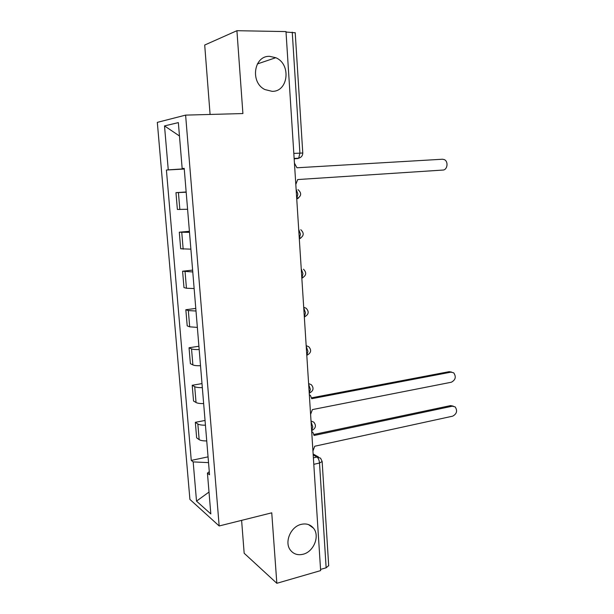 <?xml version="1.0" encoding="UTF-8"?>
<svg xmlns="http://www.w3.org/2000/svg" width="614" height="614" viewBox="0 0 614 614"><rect width="100%" height="100%" fill="white"/><g stroke="black" fill="none" stroke-linecap="round" stroke-linejoin="round"><path stroke-width="0.92" d="M301.182 524.371C306.286 523.22 310.385 524.494 313.493 528.186C320.086 535.853 313.838 551.694 303.186 554.219C297.859 555.509 293.599 554.15 290.407 550.136C284.098 542.285 290.675 526.635 301.182 524.371M269.738 56.365L275.755 57.716C291.443 64.017 288.35 91.931 272.086 91.332L264.956 89.575C249.906 82.598 253.789 55.39 269.738 56.365M241.609 520.357L244.165 553.252L276.837 583.3L320.631 570.606L285.986 31.583L236.92 30.7L204.7 45.037L210.088 114.45M185.612 115.117L157.322 122.37L189.91 499.412L219.167 525.968L185.612 115.117L242.906 113.552L236.92 30.7M276.837 583.3L271.749 512.828L219.167 525.968M328.682 565.609L326.141 567.796L319.51 463.025C319.196 460.086 318.344 458.098 316.977 457.046L313.194 454.92M320.554 569.408L326.141 567.796M286.009 32.043L295.219 32.765M186.18 192.228L175.965 192.658L177.377 209.451L187.592 209.267M186.165 191.967L175.965 192.658M189.496 232.353L179.296 232.199L180.693 248.77L190.885 249.169M189.411 231.294L179.296 232.199M192.773 271.948L182.588 271.219L183.97 287.575L186.449 288.25L194.139 288.542M192.619 270.114L182.588 271.219M195.996 311.014L188.329 310.569L185.835 309.732L187.201 325.873L189.688 326.832L197.355 327.392M195.789 308.428L185.835 309.732M199.189 349.573C195.459 349.665 192.911 349.427 191.537 348.867L189.043 347.747L190.386 363.68L192.888 364.923C194.262 365.545 196.81 365.814 200.525 365.737M198.913 346.25L189.043 347.747M202.328 387.626C198.629 387.695 196.089 387.373 194.715 386.674L192.213 385.27L193.533 401.003L196.043 402.515C197.424 403.275 199.957 403.628 203.648 403.582M201.998 383.596L192.213 385.27M205.437 425.195C201.753 425.226 199.228 424.819 197.846 423.99L195.336 422.317L196.641 437.851L199.159 439.632C200.54 440.522 203.065 440.959 206.734 440.936M205.045 420.46L195.336 422.317M184.246 168.819L168.259 169.863L164.506 125.916L178.352 122.608L182.166 168.551L184.223 168.482M209.274 471.652L207.44 473.125L209.535 474.775L184.208 168.359L182.166 168.551M207.44 473.125L210.825 513.933L196.518 501.131L193.172 461.905L208.53 462.626M168.259 169.863L166.409 170.032L191.269 460.408L193.172 461.905M184.269 169.034L166.409 170.032M208.054 456.862L191.269 460.408M164.506 125.916L179.465 135.978M209.006 492.052L196.518 501.131M295.81 184.453L297.69 179.557L442.901 170.063C447.483 170.032 448.634 161.405 444.298 159.602L442.471 159.233L296.938 167.775L294.436 163.124M310.592 414.396L312.396 409.592L451.328 382.238C455.573 379.92 456.363 376.789 453.708 372.828L450.929 372.161L311.705 398.701L310.469 395.493L309.326 394.679M311.62 397.818L449.21 371.662L451.658 372.099M312.948 451.021L314.736 446.232L452.679 416.162C456.824 413.867 457.653 410.774 455.166 406.898L452.28 406.199L314.053 435.479L312.94 432.448L311.697 431.558M313.938 434.459L450.569 405.601L453.224 406.123M311.636 430.675L312.779 426.945L311.068 421.78M309.233 393.29L310.369 389.383L308.658 384.28M306.8 355.414L307.936 351.338L306.209 346.281M304.337 317.039L305.465 312.779L303.738 307.791M301.835 278.157L302.963 273.721L301.228 268.786M299.302 238.762L300.43 234.134L298.688 229.26M297.982 189.619C301.904 193.141 301.489 196.211 296.754 198.813L297.859 194.009L296.117 189.212M313.386 457.852L316.977 457.046L320.569 458.159L322.143 461.513L319.51 463.025L313.8 464.33M294.167 158.896L298.696 158.197L299.901 153.109L292.249 32.158M294.16 158.75L297.974 158.55L300.898 157.138M196.043 402.515L194.715 386.674M192.888 364.923L191.537 348.867M189.688 326.832L188.329 310.569M186.449 288.25L185.067 271.772M183.172 249.154L181.767 232.453M179.848 209.527L178.428 192.612M199.159 439.632L197.846 423.99M296.746 199.043L298.604 197.977M299.31 238.877L300.806 238.078M301.835 278.18L302.925 277.658M304.506 316.908L304.951 316.709M303.7 307.223L306.148 308.243C309.287 311.643 308.765 314.498 304.598 316.824L304.321 316.862M306.171 345.636L308.758 346.726C311.689 350.087 311.144 352.897 307.13 355.153L306.785 355.207M308.612 383.55L311.306 384.702C314.061 388.025 313.501 390.788 309.633 392.991L309.218 393.067M311.014 420.981L313.8 422.171C316.402 425.471 315.834 428.196 312.096 430.36L311.628 430.452M293.814 153.416L302.771 153.024L295.211 32.672M322.135 461.36L328.697 565.832M450.929 372.161L449.21 371.662M452.28 406.199L450.569 405.601M313.493 528.186L308.535 524.602M275.755 57.716L257.343 63.956M299.294 238.677L299.409 238.662C303.938 236.167 304.398 233.182 300.768 229.697M301.827 278.019L302.019 277.996C306.363 275.594 306.854 272.677 303.493 269.239M294.137 158.435L298.696 158.197C301.328 157.407 302.687 155.687 302.771 153.024M313.14 453.984L318.512 457.008"/></g></svg>
